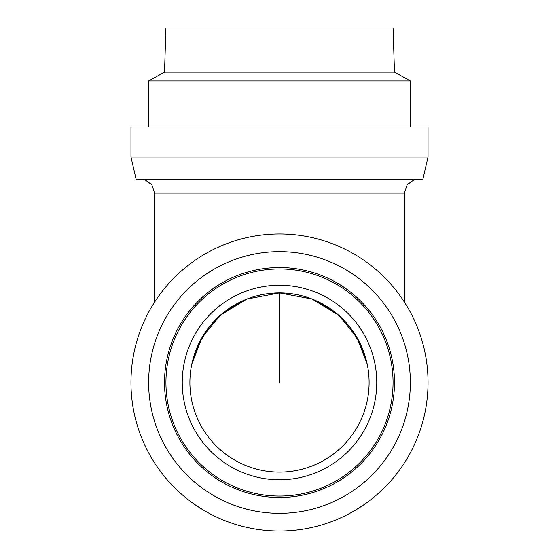 <?xml version="1.0" encoding="UTF-8"?>
<svg xmlns="http://www.w3.org/2000/svg" width="559" height="559" viewBox="0 0 559 559"><rect width="100%" height="100%" fill="white"/><g stroke="black" fill="none" stroke-linecap="round" stroke-linejoin="round"><path stroke-width="0.84" d="M279.5 27.95L165.939 27.95L164.514 72.16L394.486 72.16L393.061 27.95L279.5 27.95M164.514 72.16L148.638 80.999L410.362 80.999L394.486 72.16M130.96 126.977L428.04 126.977L428.04 157.044L130.96 157.044L130.96 126.977M428.04 157.044L422.807 179.586L136.193 179.586L130.96 157.044M279.5 531.05A148.54 148.54 0 0 1 130.96 382.51A148.54 148.54 0 0 1 279.5 233.962A148.54 148.54 0 0 1 428.04 382.51A148.54 148.54 0 0 1 279.5 531.05M279.5 513.365A130.862 130.862 0 0 1 148.638 382.51A130.862 130.862 0 0 1 279.5 251.648A130.862 130.862 0 0 1 410.362 382.51A130.862 130.862 0 0 1 279.5 513.365M279.5 497.489A114.986 114.986 0 0 1 164.514 382.51A114.986 114.986 0 0 1 279.5 267.523A114.986 114.986 0 0 1 394.486 382.51A114.986 114.986 0 0 1 279.5 497.489M279.5 496.071A113.561 113.561 0 0 1 165.939 382.51A113.561 113.561 0 0 1 279.5 268.949A113.561 113.561 0 0 1 393.061 382.51A113.561 113.561 0 0 1 279.5 496.071M279.5 479.769A97.259 97.259 0 0 1 182.241 382.51A97.259 97.259 0 0 1 279.5 285.244A97.259 97.259 0 0 1 376.759 382.51A97.259 97.259 0 0 1 279.5 479.769M279.5 472.11A89.601 89.601 0 0 1 189.899 382.51A89.601 89.601 0 0 1 279.5 292.902A89.601 89.601 0 0 1 369.101 382.51A89.601 89.601 0 0 1 279.5 472.11M279.5 382.51L279.5 292.902L246.931 299.03L220.239 315.297L202.113 337.336L191.814 364.056L198.459 344.288L209.422 326.673L224.313 311.922L243.983 300.246M279.5 292.902L312.069 299.03L338.761 315.297L356.887 337.336L367.186 364.056L360.541 344.288L349.578 326.673L334.687 311.922L315.017 300.246M404.436 302.153L404.436 193.086L154.563 193.086L154.563 302.153M148.638 80.999L148.638 126.977M410.362 80.999L410.362 126.977M154.563 193.086L151.817 184.708L144.641 179.586M404.436 193.086L407.183 184.708L414.359 179.586"/></g></svg>
